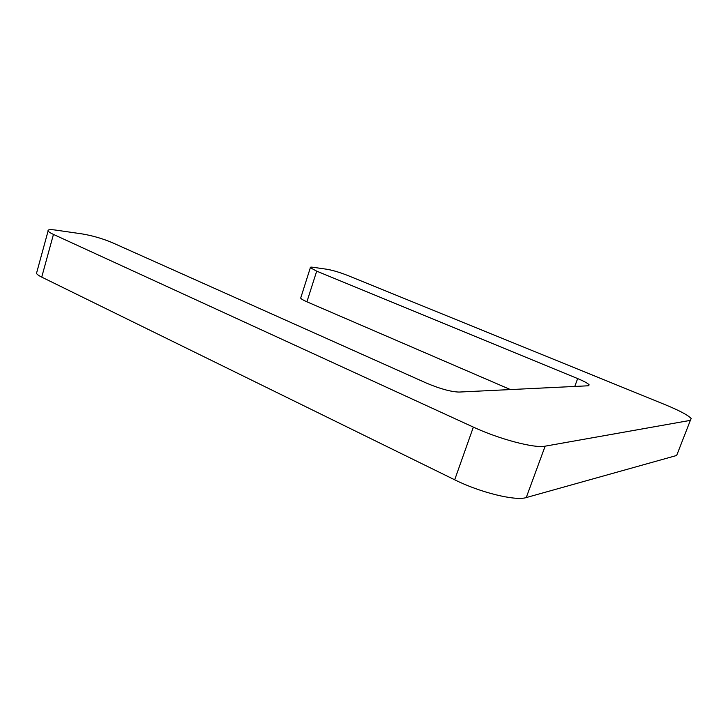 <?xml version="1.0" encoding="UTF-8"?>
<svg xmlns="http://www.w3.org/2000/svg" width="728" height="728" viewBox="0 0 728 728"><rect width="100%" height="100%" fill="white"/><g stroke="black" fill="none" stroke-linecap="round" stroke-linejoin="round"><path stroke-width="1.09" d="M36.819 272.172L36.5 273.337C36.973 274.356 38.711 275.621 41.724 277.113L454.691 479.798C480.125 492.528 515.533 501.173 526.244 497.57L676.658 455.473L690.362 420.365L545.135 446.173C534.807 448.521 499.29 439.202 473.355 427.109L53.453 234.416C50.396 233.006 48.612 231.859 48.094 230.985C47.529 229.611 50.105 229.32 55.829 230.103L82.064 233.897C92.483 235.663 102.512 238.566 112.157 242.606L426.544 383.137C440.094 388.834 450.914 391.81 458.995 392.064L588.151 385.795L589.098 384.784C587.815 383.301 584.002 381.235 577.668 378.587L316.698 271.153L310.346 267.731C310.001 267.121 310.938 266.976 313.158 267.285L327.109 269.296C332.978 270.334 339.858 272.399 347.738 275.484L665.174 404.686C679.433 410.574 688.106 415.178 691.19 418.5L690.362 420.365M300.873 297.479L300.682 298.098C301.192 298.981 303.267 300.209 306.907 301.801L510.41 389.562M526.244 497.57L545.135 446.173M473.355 427.109L454.691 479.798M41.724 277.113L53.453 234.416M306.907 301.801L316.698 271.153M577.668 378.587L574.765 386.441M48.094 230.985L36.5 273.337M310.346 267.731L300.682 298.098M589.098 384.784L588.752 385.713"/></g></svg>
